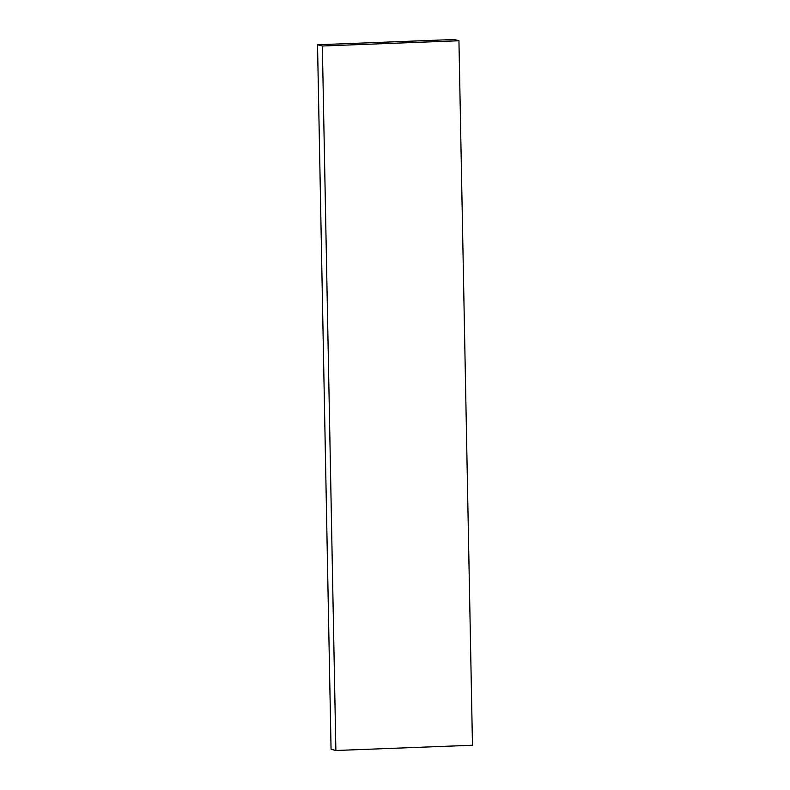 <?xml version="1.0" encoding="UTF-8"?>
<svg xmlns="http://www.w3.org/2000/svg" width="790" height="790" viewBox="0 0 790 790"><rect width="100%" height="100%" fill="white"/><g stroke="black" fill="none" stroke-linecap="round" stroke-linejoin="round"><path stroke-width="1.19" d="M322.35 45.998L458.941 40.744L454.122 39.5L317.531 44.754L322.35 45.998L335.878 750.5L472.469 745.246L458.941 40.744M317.531 44.754L331.059 749.256L335.878 750.5"/></g></svg>
